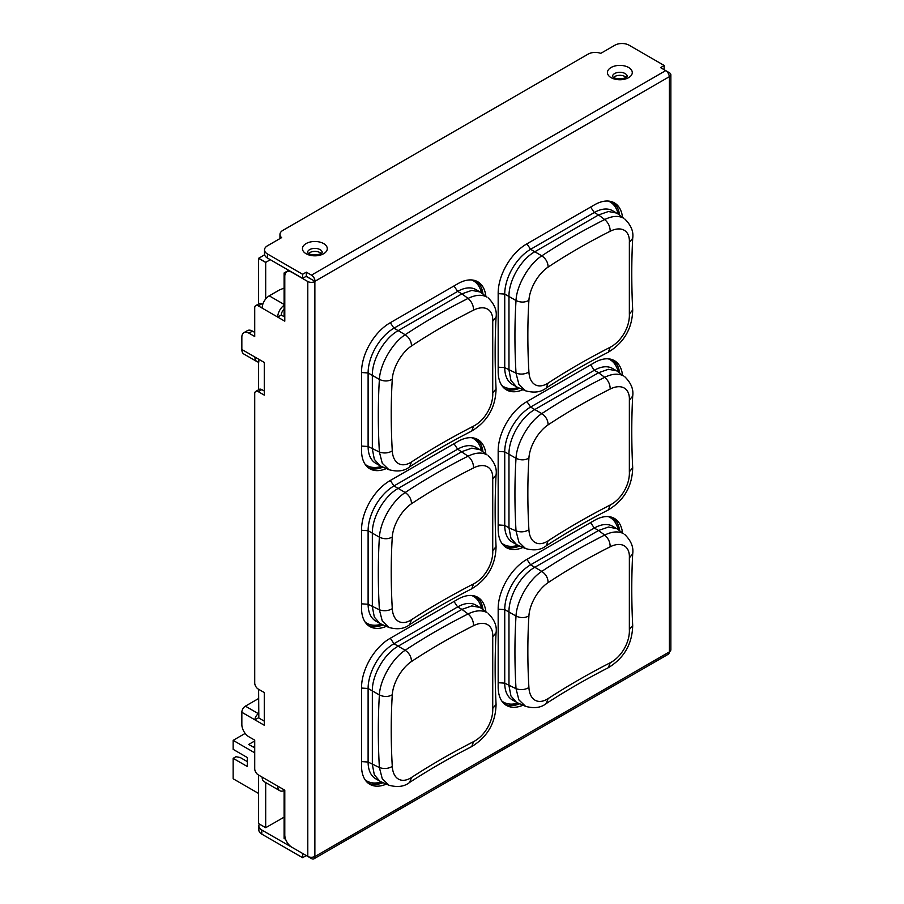 <?xml version="1.0" encoding="UTF-8"?>
<svg xmlns="http://www.w3.org/2000/svg" width="904" height="904" viewBox="0 0 904 904"><rect width="100%" height="100%" fill="white"/><g stroke="black" fill="none" stroke-linecap="round" stroke-linejoin="round"><path stroke-width="1.36" d="M284.093 817.171L265.686 827.702L265.686 782.559M270.285 259.685L265.686 262.431L265.686 298.987M265.765 827.748L259.403 824.075A10.012 5.774 180 0 0 258.86 825.951L258.86 830.03A10.012 5.774 0 0 0 261.798 834.121L302.625 857.693L306.309 855.568L311.473 858.551A5.006 2.893 60 0 0 313.971 858.8A5.006 2.893 60 0 0 315.01 856.506L314.874 856.427A5.006 2.893 0 0 1 307.789 856.427L307.789 281.506L291.868 272.319A10.012 5.774 60 0 0 286.873 271.822A10.012 5.774 60 0 0 284.794 276.398L284.794 321.18L277.72 317.089A10.012 5.774 -60 0 1 284.093 305.281M258.612 775.09L258.612 823.623L265.686 827.702M258.86 825.951A10.012 5.774 180 0 0 261.798 830.03L302.772 853.523M284.093 789.791L284.093 838.415L285.63 839.296M258.612 303.959L258.612 258.341L264.623 254.792M264.273 391.036L261.798 389.613L258.262 391.658A5.006 2.893 60 0 0 255.753 391.409A5.006 2.893 60 0 0 254.725 393.692L254.725 682.949A5.006 2.893 60 0 0 258.262 689.085L264.273 692.554L264.273 725.245L254.928 719.844L258.827 717.595L258.612 689.289M258.612 389.76L258.612 362.097M258.68 258.216L265.765 262.307M265.686 262.431L258.612 258.341M258.827 359.295L258.827 362.097A10.012 5.774 -60 0 1 257.007 361.634A10.012 5.774 -60 0 1 254.928 357.046L264.273 362.436L264.273 395.127L258.262 391.658M258.827 713.516L258.476 713.719A5.006 2.893 -60 0 0 254.928 719.844L241.843 712.284L241.843 724.545A10.012 5.774 60 0 0 248.916 736.805L254.725 740.15L254.725 768.75A5.006 2.893 60 0 0 258.262 774.875L262.149 777.124A10.012 5.774 120 0 0 264.228 781.711L279.788 790.695A10.012 5.774 -60 0 1 277.72 786.118L284.794 790.198L284.794 834.98A10.012 5.774 60 0 0 291.868 847.24L307.789 856.427M241.843 712.284A5.006 2.893 120 0 1 245.379 706.16L258.612 698.521M258.476 717.81L264.273 721.155M306.027 276.398L315.01 281.257A5.006 2.893 60 0 0 311.473 275.132L306.309 272.149L306.309 276.24L302.625 278.364L267.46 258.058A10.012 5.774 0 0 1 264.522 253.967L264.522 249.888A10.012 5.774 180 0 1 267.46 245.798L281.607 237.628A10.012 5.774 180 0 1 279.957 234.441A10.012 5.774 180 0 1 282.884 230.362L588.165 54.104A10.012 5.774 180 0 1 600.753 53.37L614.912 45.2A10.012 5.774 180 0 1 629.06 45.2L664.237 65.506L660.553 67.63L669.401 72.738A5.006 2.893 180 0 1 670.858 74.783A5.006 2.893 180 0 1 669.401 76.817L669.254 76.738A5.006 2.893 -120 0 0 665.717 70.614L311.473 275.132M284.794 317.089L281.257 315.044A5.006 2.893 120 0 1 284.093 309.417M257.007 361.634L243.91 354.074A10.012 5.774 120 0 1 241.843 349.486L241.843 337.237A10.012 5.774 60 0 1 243.91 332.649A10.012 5.774 60 0 1 248.916 333.147L254.725 336.503L254.725 307.902A5.006 2.893 60 0 1 255.753 305.608L259.29 303.563A5.006 2.893 -120 0 1 261.798 303.812L262.781 304.377M243.91 332.649L247.447 330.615A10.012 5.774 -120 0 1 252.453 331.101L254.725 332.412M261.798 389.613A5.006 2.893 -120 0 0 259.29 389.364L255.753 391.409M255.753 305.608A5.006 2.893 60 0 1 258.262 305.857L262.149 308.106A10.012 5.774 120 0 1 269.222 295.845L279.246 290.071A5.006 2.893 180 0 1 280.003 289.709L284.093 288.127M262.149 308.106L277.72 317.089L281.257 315.044M315.01 281.426L314.874 281.506A5.006 2.893 180 0 1 307.789 281.506M670.858 74.783L670.858 649.705A5.006 2.893 0 0 1 669.401 651.739L669.254 651.987A5.006 2.893 -120 0 1 668.214 654.281L313.971 858.8M622.506 375.036A40.025 23.108 120 0 0 614.426 360.662A40.025 23.108 120 0 0 594.414 362.64L526.478 401.862A40.025 23.108 120 0 0 498.172 450.893L498.172 529.326A40.025 23.108 120 0 0 506.466 547.654A40.025 23.108 120 0 0 522.953 547.451M485.866 453.91A40.025 23.108 120 0 0 477.798 439.536A40.025 23.108 120 0 0 457.786 441.525L389.85 480.747A40.025 23.108 120 0 0 361.543 529.767L361.543 608.211A40.025 23.108 120 0 0 369.838 626.54A40.025 23.108 120 0 0 386.324 626.336M485.866 611.68A40.025 23.108 120 0 0 477.798 597.307A40.025 23.108 120 0 0 457.786 599.295L389.85 638.506A40.025 23.108 120 0 0 361.543 687.537L361.543 765.982A40.025 23.108 120 0 0 369.838 784.31A40.025 23.108 120 0 0 386.324 784.107M622.494 532.806A40.025 23.108 120 0 0 614.426 518.421A40.025 23.108 120 0 0 594.414 520.41L526.478 559.632A40.025 23.108 120 0 0 498.172 608.652L498.172 687.096A40.025 23.108 120 0 0 506.466 705.425A40.025 23.108 120 0 0 522.953 705.222M485.866 296.15A40.025 23.108 120 0 0 477.798 281.777A40.025 23.108 120 0 0 457.786 283.754L389.85 322.977A40.025 23.108 120 0 0 361.543 372.007L361.543 450.441A40.025 23.108 120 0 0 369.838 468.769A40.025 23.108 120 0 0 386.324 468.566M622.506 217.265A40.025 23.108 120 0 0 614.426 202.892A40.025 23.108 120 0 0 594.414 204.869L526.478 244.091A40.025 23.108 120 0 0 498.172 293.122L498.172 371.567A40.025 23.108 120 0 0 506.466 389.884A40.025 23.108 120 0 0 522.953 389.692M264.522 249.888A10.012 5.774 180 0 0 267.46 253.967L302.625 274.274L306.309 272.149M311.473 279.381L306.309 276.24M664.237 65.506L664.09 69.676M279.957 234.441L279.957 238.532A10.012 5.774 0 0 0 279.957 238.588M302.625 278.364L302.625 274.274M288.692 270.307L284.093 272.963L285.302 273.663M284.093 272.963L284.093 316.682M284.093 790.571A10.012 5.774 -60 0 1 279.788 790.695M302.625 853.613L302.625 857.693M258.612 793.475L233.142 778.762L233.142 758.332L235.967 756.704L240.215 757.518L247.289 761.597M254.725 746.286L254.363 741.178L248.702 744.444L254.725 747.913M245.176 733.404L233.142 740.353L254.725 752.817M233.142 740.353L233.142 749.348L247.289 757.518L247.289 766.502L233.142 758.332M254.363 746.082L252.95 746.896M615.85 370.38L612.562 368.482A36.567 21.108 120 0 0 594.278 370.29L530.591 407.06A36.567 21.108 120 0 0 504.737 451.842L504.737 525.382A36.567 21.108 120 0 0 512.308 542.129L515.596 544.027M590.617 364.832L594.278 370.29L598.55 372.731L534.806 409.535L530.591 407.06L526.93 401.602M498.172 451.412L504.737 451.842L516.014 458.294C514.579 481.775 514.579 505.98 516.014 530.908C520.625 532.456 524.919 532.072 528.908 529.778C527.495 505.178 527.495 481.278 528.908 458.102A27.199 13.639 -60 0 1 548.095 424.869C567.463 412.054 588.154 400.11 610.177 389.036C610.166 384.426 608.347 380.516 604.697 377.307C612.211 373.646 618.517 373.205 623.602 375.974L616.822 370.889L608.448 369.273L598.55 372.731L604.697 377.307C582.402 388.528 561.44 400.63 541.812 413.614L534.806 409.535C520.907 417.162 508.647 438.485 508.975 454.26L508.975 527.868L504.737 525.382L498.172 524.953M618.155 371.77A42.917 24.781 120 0 0 608.256 358.82M481.527 450.655A42.917 24.781 120 0 0 471.628 437.705M365.159 622.11A42.917 24.781 120 0 0 381.318 624.201M618.155 213.999A42.917 24.781 120 0 0 608.245 201.05M501.799 385.466A42.917 24.781 120 0 0 517.947 387.556M481.527 292.885A42.917 24.781 120 0 0 471.628 279.935M365.159 464.351A42.917 24.781 120 0 0 381.318 466.441M501.799 543.236A42.917 24.781 120 0 0 517.947 545.327M618.155 529.541A42.917 24.781 120 0 0 608.268 516.591M501.788 700.995A42.917 24.781 120 0 0 517.947 703.086M481.527 608.415A42.917 24.781 120 0 0 471.639 595.476M365.159 779.869A42.917 24.781 120 0 0 381.318 781.971M479.222 449.265L475.933 447.367A36.567 21.108 120 0 0 457.65 449.175L393.963 485.945A36.567 21.108 120 0 0 368.109 530.727L368.109 604.267A36.567 21.108 120 0 0 375.68 621.003L378.968 622.901M361.543 530.286L368.109 530.727L372.346 533.145C372.019 517.37 384.279 496.047 398.178 488.409L393.963 485.945L390.302 480.487M389.036 627.5L379.917 623.511L374.324 617.082L372.346 606.754L372.346 533.145L379.386 537.168C379.974 529.202 382.742 520.873 387.68 512.172C392.743 503.551 398.585 496.985 405.184 492.499L398.178 488.409L461.921 451.604L471.82 448.158L480.193 449.763L486.973 454.848C481.888 452.079 475.583 452.531 468.069 456.181C445.774 467.402 424.812 479.504 405.184 492.499C409.331 495.415 411.422 499.166 411.467 503.754C430.835 490.94 451.525 478.996 473.549 467.91C473.538 463.311 471.707 459.401 468.069 456.181L457.65 449.175L453.989 443.717M615.85 212.609L612.562 210.711A36.567 21.108 120 0 0 594.278 212.53L530.591 249.301A36.567 21.108 120 0 0 504.737 294.082L504.737 367.623A36.567 21.108 120 0 0 512.308 384.358L515.596 386.257M498.172 293.642L504.737 294.082L508.975 296.489C508.647 280.726 520.907 259.403 534.806 251.764L530.591 249.301L526.93 243.831M590.617 207.061L594.278 212.53L598.55 214.96L534.806 251.764L541.812 255.843C545.959 258.77 548.05 262.522 548.095 267.109C567.463 254.295 588.154 242.34 610.177 231.266C610.166 226.667 608.347 222.757 604.697 219.536C612.211 215.875 618.517 215.434 623.602 218.203L616.822 213.118L608.448 211.502L598.55 214.96L604.697 219.536C582.402 230.757 561.44 242.86 541.812 255.843C528.998 263.979 516.647 285.359 516.014 300.523C514.579 324.005 514.579 348.221 516.014 373.149L504.737 367.623L498.172 367.182M610.177 231.266A27.199 15.639 -53.7 0 1 629.365 242.351L629.353 314.027A27.199 17.639 -60 0 1 610.177 347.26C588.154 358.538 567.463 370.482 548.095 383.093L546.276 387.997C541.033 392.223 534.128 393.15 525.563 390.799L518.907 384.392L516.014 373.149C520.625 374.685 524.919 374.312 528.908 372.019C527.495 347.407 527.495 323.519 528.908 300.343C524.919 302.591 520.625 302.648 516.014 300.523L508.975 296.489L508.975 370.109L510.952 380.437L516.546 386.867L525.665 390.844M479.222 291.495L475.933 289.596A36.567 21.108 120 0 0 457.65 291.404L393.963 328.175A36.567 21.108 120 0 0 368.109 372.957L368.109 446.497A36.567 21.108 120 0 0 375.68 463.243L378.968 465.142M361.543 372.527L368.109 372.957L372.346 375.375C372.019 359.6 384.279 338.277 398.178 330.649L393.963 328.175L390.302 322.717M453.989 285.946L457.65 291.404L461.921 293.845L398.178 330.649L405.184 334.729C409.331 337.655 411.422 341.407 411.467 345.983C430.835 333.169 451.525 321.225 473.549 310.151C473.538 305.541 471.707 301.631 468.069 298.422C475.583 294.76 481.888 294.32 486.973 297.088L480.193 292.003L471.82 290.387L461.921 293.845L468.069 298.422C445.774 309.643 424.812 321.745 405.184 334.729C392.37 342.865 380.019 364.233 379.386 379.409C377.951 402.89 377.951 427.095 379.386 452.023L368.109 446.497L361.543 446.067M409.659 466.871C404.404 471.097 397.5 472.035 388.935 469.684L382.279 463.277L379.386 452.023C383.997 453.571 388.291 453.198 392.279 450.893C390.867 426.292 390.867 402.404 392.279 379.217C388.291 381.465 383.997 381.533 379.386 379.409L372.346 375.375L372.346 448.983L374.324 459.311L379.917 465.741L389.036 469.73M525.665 548.615L516.546 544.626L510.952 538.196L508.975 527.868L516.014 530.908L518.907 542.163L525.586 548.581C534.128 550.92 541.033 549.982 546.287 545.756L548.095 540.863A27.199 15.639 -66.3 0 1 528.908 529.778M615.85 528.151L612.562 526.241A36.567 21.108 120 0 0 594.278 528.06L530.591 564.831A36.567 21.108 120 0 0 504.737 609.612L504.737 683.153A36.567 21.108 120 0 0 512.308 699.888L515.596 701.786M498.172 609.172L504.737 609.612L508.975 612.031C508.647 596.256 520.907 574.933 534.806 567.294L530.591 564.831L526.93 559.373M590.617 522.602L594.278 528.06L598.55 530.49L534.806 567.294L541.812 571.373C545.959 574.3 548.05 578.051 548.095 582.639C567.463 569.825 588.154 557.87 610.177 546.796C610.166 542.197 608.347 538.287 604.697 535.066C612.211 531.416 618.517 530.964 623.602 533.733L616.822 528.648L608.448 527.032L598.55 530.49L604.697 535.066C582.402 546.287 561.44 558.389 541.812 571.373C528.998 579.509 516.647 600.889 516.014 616.053C514.579 639.546 514.579 663.751 516.014 688.678L504.737 683.153L498.172 682.712M525.586 706.34L518.907 699.922L516.014 688.678C520.625 690.215 524.919 689.842 528.908 687.548C527.495 662.937 527.495 639.049 528.908 615.873C524.919 618.121 520.625 618.178 516.014 616.053L508.975 612.031L508.975 685.639L510.952 695.967L516.546 702.397L525.665 706.374M479.222 607.025L475.933 605.126A36.567 21.108 120 0 0 457.65 606.934L393.963 643.704A36.567 21.108 120 0 0 368.109 688.498L368.109 762.038A36.567 21.108 120 0 0 375.68 778.773L378.968 780.672M361.543 688.057L368.109 688.498L372.346 690.905C372.019 675.141 384.279 653.807 398.178 646.179L393.963 643.704L390.302 638.247M453.989 601.476L457.65 606.934L461.921 609.375L398.178 646.179L405.184 650.259C409.331 653.185 411.422 656.937 411.467 661.525C430.835 648.699 451.525 636.755 473.549 625.681C473.538 621.071 471.707 617.161 468.069 613.952C475.583 610.29 481.888 609.85 486.973 612.618L480.193 607.533L471.82 605.917L461.921 609.375L468.069 613.952C445.774 625.172 424.812 637.275 405.184 650.259C392.37 658.394 380.019 679.774 379.386 694.939C377.951 718.42 377.951 742.636 379.386 767.552L368.109 762.038L361.543 761.597M409.659 782.412C404.404 786.627 397.5 787.565 388.935 785.214L382.279 778.807L379.386 767.552C383.997 769.101 388.291 768.728 392.279 766.434C390.867 741.822 390.867 717.934 392.279 694.747C388.291 697.007 383.997 697.063 379.386 694.939L372.346 690.905L372.346 764.524L374.324 774.841L379.917 781.271L389.036 785.26M245.379 706.16L258.476 713.719M262.149 777.124L277.72 786.118M241.843 349.486L254.928 357.046M269.222 295.845L284.093 304.422M261.798 303.812L258.262 305.857M252.453 331.101L248.916 333.147M314.874 281.506L314.874 856.427M669.254 76.738L315.01 281.257M669.401 651.739L669.401 76.817M315.01 856.506L669.254 651.987M611.081 77.642A12.419 7.175 0 0 0 611.217 77.721A12.419 7.175 0 0 0 628.721 77.608A12.419 7.175 0 0 0 628.642 67.506A12.419 7.175 0 0 0 628.506 67.416A12.419 7.175 0 0 0 611.002 67.54A12.419 7.175 0 0 0 611.081 77.642M306.083 253.73A12.419 7.175 0 0 0 306.23 253.809A12.419 7.175 0 0 0 323.722 253.685A12.419 7.175 0 0 0 323.655 243.583A12.419 7.175 0 0 0 323.508 243.504A12.419 7.175 0 0 0 306.015 243.628A12.419 7.175 0 0 0 306.083 253.73M267.46 253.967L267.46 258.058M382.98 467.153A40.025 23.108 -60 0 1 368.47 467.865M476.329 281.042A40.025 23.108 -60 0 1 482.973 293.969M382.991 624.913A40.025 23.108 -60 0 1 368.47 625.636M476.329 438.813A40.025 23.108 -60 0 1 482.973 451.74M382.991 782.683A40.025 23.108 -60 0 1 368.47 783.406M476.329 596.583A40.025 23.108 -60 0 1 482.973 609.499M519.619 703.798A40.025 23.108 -60 0 1 505.099 704.521L508.568 705.436L519.314 703.674M619.33 530.422L612.946 517.687A40.025 23.108 -60 0 1 619.602 530.625M519.619 546.039A40.025 23.108 -60 0 1 505.099 546.75L508.568 547.666L519.314 545.903M619.33 372.663L612.946 359.916A40.025 23.108 -60 0 1 619.602 372.855M519.608 388.268A40.025 23.108 -60 0 1 505.099 388.98M619.33 214.892L612.946 202.146A40.025 23.108 -60 0 1 619.602 215.095M627.274 76.478A7.424 4.283 0 0 0 625.105 73.563A7.424 4.283 0 0 0 625.026 73.506A7.424 4.283 0 0 0 617.059 72.625A7.424 4.283 0 0 0 612.449 76.478M613.556 77.382A7.356 4.249 180 0 1 625.059 76.569A7.356 4.249 180 0 1 626.167 77.382M322.287 252.566A7.424 4.283 0 0 0 320.118 249.64A7.424 4.283 0 0 0 320.027 249.594A7.424 4.283 0 0 0 312.061 248.713A7.424 4.283 0 0 0 307.45 252.566M308.558 253.47A7.356 4.249 180 0 1 320.072 252.645A7.356 4.249 180 0 1 321.18 253.47M261.798 830.03L261.798 834.121M528.908 458.102C524.919 460.351 520.625 460.418 516.014 458.294C516.647 443.118 528.998 421.75 541.812 413.614C545.959 416.541 548.05 420.292 548.095 424.869M610.177 389.036A27.199 15.639 -53.7 0 1 629.365 400.11L629.353 471.786L632.698 467.775C632.235 486.239 624.122 500.285 608.369 509.912L610.177 505.02C588.154 516.308 567.463 528.252 548.095 540.863M624.811 376.776C631.094 382.991 633.715 389.432 632.698 396.088L629.353 400.11M409.659 624.641C404.404 628.868 397.5 629.805 388.935 627.455L382.279 621.037L379.386 609.793C383.997 611.33 388.291 610.957 392.279 608.663C390.867 584.063 390.867 560.164 392.279 536.987C388.291 539.236 383.997 539.304 379.386 537.168C377.951 560.661 377.951 584.865 379.386 609.793L368.109 604.267L361.543 603.827M392.279 536.987A27.199 13.639 -60 0 1 411.467 503.754M473.549 467.91A27.199 15.639 -53.7 0 1 492.736 478.996L492.725 550.672L496.07 546.66C495.607 565.124 487.493 579.17 471.741 588.798L473.549 583.905C451.525 595.194 430.835 607.138 411.467 619.737L409.648 624.641C429.004 612.042 449.695 600.098 471.741 588.798M488.183 455.661C494.465 461.876 497.087 468.306 496.07 474.973L492.725 478.996M492.736 550.672A27.199 17.639 -60 0 1 473.549 583.905M411.467 619.737A27.199 15.639 -66.3 0 1 392.279 608.663M528.908 300.343A27.199 13.639 -60 0 1 548.095 267.109M624.811 219.005C631.094 225.232 633.715 231.661 632.698 238.317L629.353 242.34M629.353 314.027L632.698 310.015C632.235 328.468 624.122 342.514 608.369 352.153L610.177 347.26M548.095 383.093A27.199 15.639 -66.3 0 1 528.908 372.019M392.279 379.217A27.199 13.639 -60 0 1 411.467 345.983M473.549 310.151A27.199 15.639 -53.7 0 1 492.736 321.225L492.725 392.901L496.07 388.901C495.607 407.354 487.493 421.4 471.741 431.027L473.549 426.134C451.525 437.423 430.835 449.367 411.467 461.978L409.648 466.871C429.004 454.283 449.695 442.338 471.741 431.027M488.183 297.891C494.465 304.106 497.087 310.547 496.07 317.202L492.725 321.225M492.736 392.901A27.199 17.639 -60 0 1 473.549 426.134M411.467 461.978A27.199 15.639 -66.3 0 1 392.279 450.893M629.365 471.786A27.199 17.639 -60 0 1 610.177 505.02M528.908 615.873A27.199 13.639 -60 0 1 548.095 582.639M610.177 546.796A27.199 15.639 -53.7 0 1 629.365 557.881L629.353 629.557L632.698 625.545C632.235 643.998 624.122 658.044 608.369 667.683L610.177 662.79C588.154 674.068 567.463 686.023 548.095 698.622L546.276 703.527C541.033 707.753 534.128 708.691 525.563 706.329M624.811 534.535C631.094 540.761 633.715 547.191 632.698 553.858L629.353 557.881M629.365 629.557A27.199 17.639 -60 0 1 610.177 662.79M548.095 698.622A27.199 15.639 -66.3 0 1 528.908 687.548M392.279 694.747A27.199 13.639 -60 0 1 411.467 661.525M473.549 625.681A27.199 15.639 -53.7 0 1 492.736 636.755L492.725 708.431L496.07 704.431C495.607 722.884 487.493 736.929 471.741 746.568C449.695 757.868 429.004 769.812 409.648 782.401L411.467 777.508A27.199 15.639 -66.3 0 1 392.279 766.434M488.183 613.42C494.465 619.635 497.087 626.076 496.07 632.732L492.725 636.755M492.736 708.442A27.199 17.639 -60 0 1 473.549 741.664C451.525 752.953 430.835 764.897 411.467 777.508M471.741 746.557L473.549 741.664M289.077 270.545L286.873 271.822M382.674 467.018L371.939 468.78L368.459 467.854M482.702 293.777L476.318 281.031M382.686 624.788L371.939 626.551L368.459 625.624M482.702 451.537L476.318 438.802M382.686 782.548L371.939 784.322L368.459 783.395M482.702 609.307L476.318 596.572M519.303 388.132L508.568 389.906L505.087 388.969M627.286 76.637L624.348 78.173C619.669 79.202 616.076 78.942 613.579 77.394L612.437 76.637M322.287 252.724L319.361 254.25C314.682 255.29 311.089 255.03 308.592 253.482L307.45 252.724M632.698 396.088C631.467 419.14 631.467 443.039 632.698 467.775M496.07 474.973C494.838 498.025 494.838 521.924 496.07 546.66M632.698 238.317C631.467 261.38 631.467 285.268 632.698 310.015M608.369 352.153C586.323 363.453 565.633 375.397 546.276 387.997M496.07 317.202C494.838 340.254 494.838 364.154 496.07 388.889M608.369 509.912C586.323 521.212 565.633 533.168 546.276 545.756M632.698 553.858C631.467 576.91 631.467 600.81 632.698 625.545M608.369 667.683C586.323 678.983 565.633 690.927 546.276 703.527M496.07 632.732C494.838 655.784 494.838 679.684 496.07 704.431"/></g></svg>

